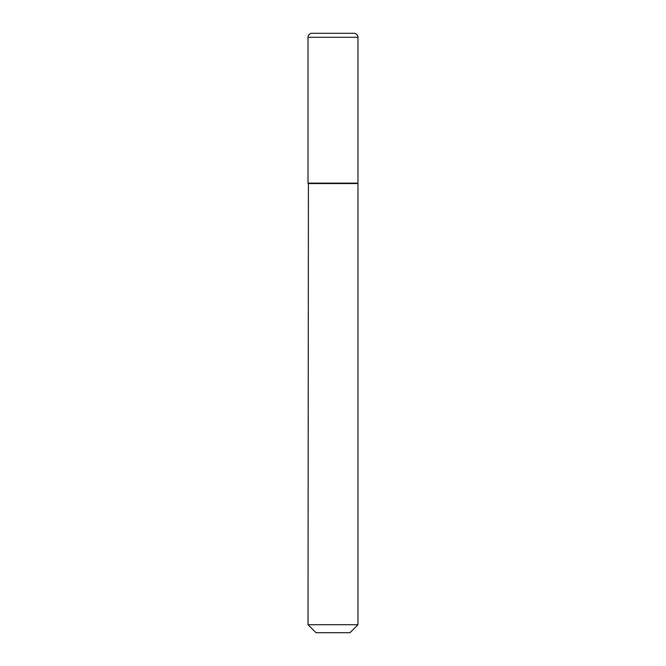 <?xml version="1.0" encoding="UTF-8"?>
<svg xmlns="http://www.w3.org/2000/svg" width="666" height="666" viewBox="0 0 666 666"><rect width="100%" height="100%" fill="white"/><g stroke="black" fill="none" stroke-linecap="round" stroke-linejoin="round"><path stroke-width="1" d="M357.975 37.296A3.996 3.996 0 0 0 353.946 33.3L312.054 33.3A3.996 3.996 0 0 0 308.025 37.296L308.025 183.15L357.975 183.15L357.975 37.296L308.025 37.296M308.425 183.15L308.025 624.708L357.975 624.708L357.975 183.55L308.025 183.55M357.975 624.708L349.983 632.7L316.017 632.7L308.025 624.708M353.979 33.3L312.021 33.3"/></g></svg>
